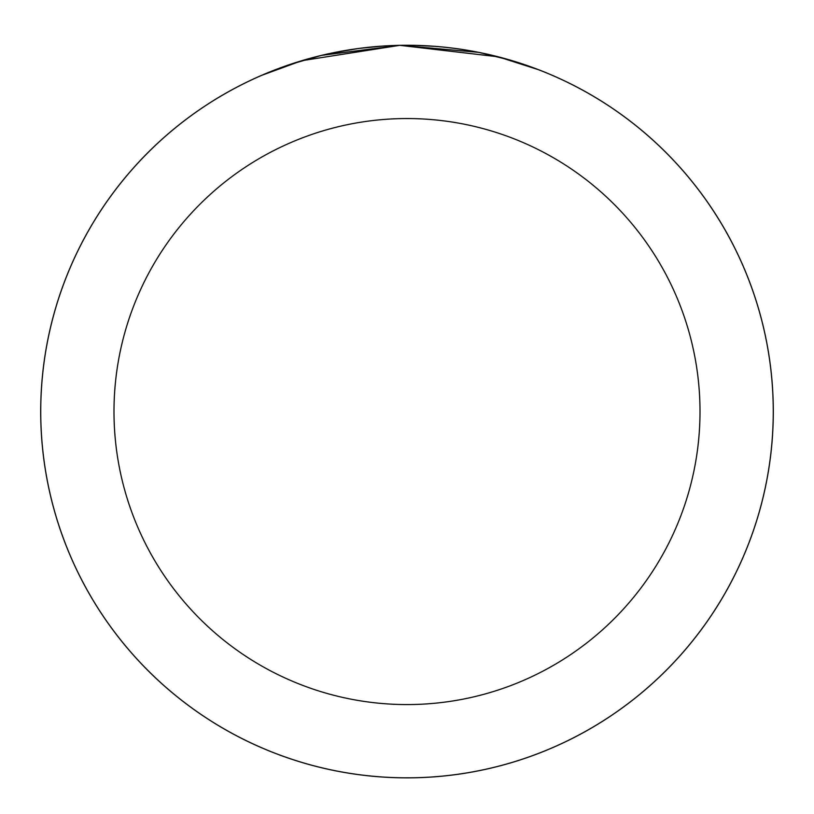 <?xml version="1.0" encoding="UTF-8"?>
<svg xmlns="http://www.w3.org/2000/svg" width="814" height="814" viewBox="0 0 814 814"><rect width="100%" height="100%" fill="white"/><g stroke="black" fill="none" stroke-linecap="round" stroke-linejoin="round"><path stroke-width="1.22" d="M414.031 45.33L435.866 46.398M462.484 49.481L481.074 52.829M503.083 58.079L509.991 60.033M511.151 60.378L539.061 69.892L498.28 56.817L399.735 45.33L301.75 60.704L261.213 75.519M312.342 57.702L288.99 64.784L321.52 55.372L399.867 45.33L478.703 52.35L511.273 60.419M773.259 411.558A366.259 366.259 0 0 1 407 777.818A366.259 366.259 0 0 1 40.741 411.558A366.259 366.259 0 0 1 407 45.299A366.259 366.259 0 0 1 773.259 411.558A366.259 366.259 0 0 0 407 45.299A366.259 366.259 0 0 0 40.741 411.558M773.3 411.558A366.3 366.3 0 0 1 407 777.858A366.3 366.3 0 0 1 40.7 411.558A366.3 366.3 0 0 1 407 45.258A366.3 366.3 0 0 1 773.3 411.558M297.171 62.108L318.233 56.176M386.233 45.849L383.262 46.032M382.56 46.072L359.116 48.402M351.709 49.461L323.25 54.965M330.667 53.297L358.455 48.484M113.991 411.558A293.009 293.009 0 0 0 407 704.568A293.009 293.009 0 0 0 700.009 411.558A293.009 293.009 0 0 0 407 118.549A293.009 293.009 0 0 0 113.991 411.558"/></g></svg>

